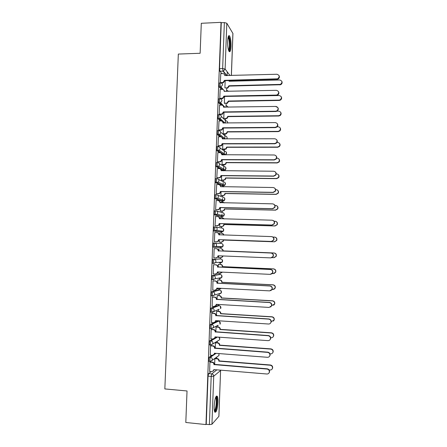 <?xml version="1.0" encoding="UTF-8"?>
<svg xmlns="http://www.w3.org/2000/svg" width="447" height="447" viewBox="0 0 447 447"><rect width="100%" height="100%" fill="white"/><g stroke="black" fill="none" stroke-linecap="round" stroke-linejoin="round"><path stroke-width="0.67" d="M212.023 355.298L209.246 357.181L208.648 359.645L208.85 361.31L209.168 361.332M212.945 338.999L209.861 340.77L209.263 343.179L209.475 344.883L209.816 344.905M214.253 322.617L210.476 324.399L209.878 326.746L210.096 328.489L210.47 328.517M218.058 305.547L211.085 308.061L210.492 310.347L210.721 312.135L211.14 312.162M218.611 289.974L211.694 291.757L211.107 293.986L211.342 295.819L212.565 295.992M219.159 274.441L212.303 275.492L211.716 277.66L211.962 279.543L213.202 279.71M220.606 262.948L222.26 262.121L215.588 262.596L213.862 263.467L213.442 261.417L214.018 259.305L220.751 258.975L212.912 259.26L212.331 261.372L212.582 263.3L213.834 263.467M214.621 243.101L213.515 243.062L212.94 245.118L213.359 247.213L214.471 247.252L214.046 245.157L214.621 243.101C215.84 243.274 216.488 243.989 216.56 245.252L216.147 246.437L214.471 247.252L221.176 247.465L222.785 246.683L223.182 245.554C223.109 244.347 222.489 243.66 221.326 243.498L214.716 243.107M215.197 226.936L214.119 226.903L213.543 228.898L213.817 230.92L215.074 231.077L214.655 228.931L215.225 226.936C216.443 227.098 217.091 227.808 217.164 229.065L216.7 230.317L215.074 231.077L221.746 232.01L223.304 231.283L223.751 230.088C223.679 228.886 223.059 228.205 221.896 228.054L215.75 227.026M215.772 210.8L214.722 210.777L214.152 212.711L214.571 214.906L215.677 214.934L215.258 212.738L215.828 210.805C217.046 210.956 217.689 211.66 217.767 212.917L217.242 214.236L215.677 214.934L222.315 216.588L223.818 215.923L224.316 214.661C224.243 213.459 223.629 212.789 222.461 212.638L216.75 211.057M216.342 194.702L215.325 194.685C215.024 194.696 214.834 195.322 214.756 196.563L215.046 198.691L216.275 198.831L215.862 196.585C215.94 195.339 216.13 194.713 216.432 194.702C217.644 194.853 218.287 195.551 218.365 196.803L217.773 198.2L216.275 198.831L222.885 201.2L224.316 200.597L224.886 199.261C224.807 198.066 224.193 197.395 223.031 197.256L217.683 195.188M216.918 178.638L215.929 178.627C215.627 178.604 215.437 179.213 215.359 180.448L215.772 182.745L216.879 182.756L216.465 180.465C216.544 179.225 216.734 178.621 217.03 178.644C218.242 178.778 218.885 179.47 218.963 180.722L218.292 182.203L216.879 182.756L223.45 185.84L224.802 185.309L225.45 183.896C225.377 182.706 224.757 182.041 223.595 181.907L218.538 179.392M217.493 162.613L216.527 162.607C216.225 162.552 216.041 163.138 215.962 164.373L216.275 166.608L217.477 166.72L217.069 164.379C217.147 163.144 217.331 162.557 217.628 162.613C218.84 162.742 219.483 163.429 219.561 164.68L218.79 166.239L217.477 166.72L224.02 170.514L225.277 170.061L226.014 168.564C225.936 167.374 225.322 166.714 224.159 166.586L219.326 163.647M218.063 146.622L217.125 146.622C216.829 146.532 216.639 147.102 216.56 148.326L216.974 150.717L218.075 150.717L217.667 148.326C217.745 147.102 217.929 146.532 218.225 146.622C219.438 146.739 220.08 147.426 220.153 148.667L219.27 150.321L218.075 150.717L224.087 154.874M218.633 130.658L217.723 130.669C217.426 130.546 217.236 131.1 217.164 132.318L217.572 134.754L218.672 134.748L218.265 132.312C218.343 131.088 218.527 130.541 218.823 130.658C220.03 130.775 220.673 131.452 220.751 132.692L219.734 134.435L218.672 134.748L223.908 138.961M219.209 114.739L218.32 114.75C218.024 114.6 217.834 115.13 217.762 116.343L218.108 118.757L219.265 118.813L218.862 116.326C218.941 115.114 219.125 114.583 219.416 114.734C220.628 114.84 221.271 115.516 221.343 116.751L220.175 118.584L219.265 118.813L221.695 121.042M219.779 98.848L218.913 98.865C218.617 98.681 218.432 99.195 218.359 100.402L218.712 102.877L219.857 102.916L219.46 100.379C219.533 99.173 219.717 98.658 220.013 98.843C221.22 98.943 221.857 99.608 221.935 100.843L220.594 102.76L219.857 102.916L222.025 105.151M220.349 82.991L219.505 83.013C219.214 82.801 219.03 83.293 218.952 84.494L219.354 87.076L220.449 87.048L220.053 84.466C220.131 83.265 220.315 82.773 220.606 82.986C221.807 83.081 222.45 83.74 222.528 84.969L220.991 86.964L220.449 87.048L222.45 89.339M231.021 46.264C231.093 41.392 230.613 37.939 229.59 35.922C228.573 34.883 227.925 36.604 227.652 41.074C227.59 45.985 228.065 49.433 229.076 51.422C230.11 52.444 230.758 50.723 231.021 46.264M217.946 402.239C218.03 399.288 217.812 397.299 217.292 396.26C215.812 395.439 214.767 398.724 214.158 406.122C214.068 409.078 214.286 411.072 214.806 412.1C216.314 412.86 217.359 409.569 217.946 402.239M216.694 358.533L216.75 357.075M217.281 342.76L217.337 341.173M217.862 327.014L217.924 325.31M218.075 321.186L218.091 320.756M218.438 311.308L218.505 309.581M218.65 305.58L218.684 304.698M219.019 295.635L219.08 293.997M219.226 290.008L219.265 289.002M219.594 279.99L219.656 278.447M219.801 274.469L219.84 273.34M220.175 264.378L220.226 262.937M220.371 258.958L220.421 257.707M220.745 248.8L220.829 246.61M220.947 243.475L220.997 242.123M221.321 233.228L221.371 231.999M221.371 231.959L221.405 231.004M221.516 227.992L221.567 226.59M221.896 217.678L221.935 216.577M221.941 216.493L222.03 214.052M222.086 212.537L222.142 211.09M222.472 202.167L222.505 201.189M222.511 201.066L222.606 198.407M222.656 197.11L222.712 195.624M223.042 186.684L223.075 185.835M223.081 185.667L223.187 182.789M223.226 181.722L223.282 180.191M223.629 170.827L223.64 170.508M223.645 170.296L223.763 167.206M223.791 166.362L223.852 164.787M224.215 154.874L224.333 151.662M224.355 151.036L224.416 149.415M224.802 138.956L224.908 136.139M224.925 135.743L224.986 134.078M225.389 123.076L225.478 120.656M225.484 120.478L225.551 118.768M225.975 107.224L226.115 103.492M226.562 91.406L226.674 88.249M227.143 75.627L227.277 71.911M218.857 416.436L220.589 370.479L218.913 416.313L211.945 424.248L209.392 424.611L206.229 424.281L208.028 376.151L208.632 373.625L211.18 371.636M185.807 422.476L205.961 424.572L221.03 22.35L201.301 23.289L200.133 53.277L178.331 54.065L164.842 388.929L187.03 390.969L185.807 422.476M206.229 424.281L205.961 424.572M221.829 73.604L219.946 71.246L223.042 71.157L222.651 68.531L224.36 22.579L226.813 23.233L232.937 33.491L231.395 75.509M224.36 22.579L221.265 22.724L221.03 22.35M220.757 73.638L220.354 82.634L220.712 82.969M220.175 89.378L219.768 98.396L220.125 98.692M224.584 96.44L224.333 103.24L224.662 103.52M219.589 105.146L219.175 114.192L219.533 114.454M219.008 120.953L218.583 130.021L218.946 130.245M218.421 136.793L217.991 145.884L218.354 146.074M222.824 143.884L222.628 149.237L222.964 149.415M217.84 152.673L217.398 161.78L217.762 161.931M222.237 159.763L222.058 164.636L222.394 164.781M217.264 168.58L216.806 177.71L217.169 177.828M221.645 175.677L221.483 180.063L221.824 180.175M216.689 184.522L216.208 193.674L216.572 193.758M221.058 191.629L220.913 195.523L221.254 195.596M220.846 202.133L220.645 202.798M216.136 200.502L215.61 209.671L215.979 209.716M220.466 207.615L220.337 211.018L220.684 211.057M220.354 217.639L220.047 218.84M215.622 216.516L215.013 225.707L215.381 225.713M219.874 223.634L219.762 226.54L220.108 226.545M219.863 233.183L219.516 233.15M219.863 233.161L219.522 233.116L219.455 234.921M214.783 241.749L214.409 241.771L214.756 232.501L215.124 232.546L214.756 232.535M219.276 239.687L219.186 242.095L219.533 242.067M219.287 248.744L218.941 248.688L218.857 251.024M214.526 248.644L214.158 248.582L213.811 257.874L215.94 257.908L217.644 257.053L218.03 255.768L270.787 257.885L273.061 256.455C273.536 254.572 272.832 253.432 270.949 253.03L218.214 250.856C218.136 249.599 217.493 248.884 216.281 248.711L216.599 248.722C217.806 248.89 218.449 249.605 218.527 250.856L271.15 253.03C273.033 253.427 273.737 254.566 273.262 256.449L271.133 257.874M218.678 255.796L218.611 257.684L218.957 257.673L218.611 257.656M218.712 264.317L218.365 264.294L218.259 267.138M213.923 264.725L213.554 264.697L213.208 274.011L213.498 273.972M218.08 271.955L218.03 273.307L218.315 273.268M218.136 279.917L217.784 279.928L217.661 283.286M213.32 280.839L212.951 280.85L212.794 290.137M217.482 288.147L217.639 288.918M217.555 295.551L217.203 295.596L217.063 299.468M212.716 296.987L212.347 297.037L212.146 306.34M216.974 311.218L216.622 311.296L216.46 315.683M212.113 313.174L211.738 313.263L211.515 322.578M216.393 326.919L216.041 327.036L215.862 331.937M211.509 329.394L211.129 329.517L210.889 338.854M215.812 342.648L215.454 342.799L215.258 348.224M210.9 345.648L210.526 345.81L210.269 355.164M210.291 361.936L209.911 362.137L209.649 371.507M214.7 353.482L215.013 353.27M215.337 336.915L215.102 337.759L216.432 336.993M215.007 322.265L217.393 321.142L218.572 321.22M220.712 231.976L213.968 231.043M221.304 216.56L214.571 214.906M221.896 201.178L215.175 198.809M222.489 185.829L215.772 182.745M223.075 170.508L220.6 169.145M219.762 168.664L216.376 166.714M223.025 154.874L221.958 154.137M219.823 152.673L216.974 150.717M220.12 136.788L217.572 134.754M220.488 120.941L218.164 118.824M220.902 105.129L218.762 102.933M221.354 89.35L219.354 87.076M225.165 80.695L224.902 87.768M218.974 278.42L219.237 278.04M219.544 262.903L219.89 262.288M220.12 247.426L220.522 246.599M220.846 231.887L221.131 230.965M221.477 216.382L221.729 215.387M222.098 200.915L222.315 199.865M222.701 185.488L222.897 184.399M223.299 170.095L223.466 168.994M223.891 154.74L224.036 153.656M224.556 138.956L224.601 138.386M221.265 22.724L219.55 68.626L219.946 71.246M223.997 112.219L223.763 118.539M223.411 128.032L223.198 133.871M214.873 358.6L214.649 364.545M220.354 82.611L222.936 82.494L224.534 80.337L224.83 80.7L223.232 82.851L220.639 82.969M279.107 75.694C279.755 77.202 279.319 78.37 277.805 79.203L224.83 80.7M224.534 80.337L277.615 78.828C279.906 76.795 279.682 75.269 276.944 74.258L224.712 75.543C224.64 74.319 224.003 73.666 222.802 73.576L220.695 73.638M225.053 87.947L227.394 87.835L228.948 85.751L280.409 84.394C282.627 82.427 282.409 80.952 279.755 79.968L229.115 81.253L229.071 80.594M221.31 88.031L221.908 88.014M281.85 81.354C282.47 82.818 282.051 83.947 280.582 84.746L229.227 86.092L227.674 88.171L226.942 87.903M229.227 86.092L228.948 85.751M219.768 98.374L222.55 98.2L223.953 96.116L224.249 96.446L222.852 98.53L220.047 98.698M278.531 91.68C279.202 93.032 278.894 94.172 277.604 95.094L276.436 95.418L224.249 96.446M223.953 96.116L276.246 95.082L277.419 94.758C279.341 92.652 279.001 91.182 276.408 90.333L224.131 91.311C224.053 90.087 223.416 89.422 222.215 89.327L220.103 89.378M219.181 114.164L222.142 113.935L223.366 111.929L223.662 112.225L222.444 114.225L219.455 114.454M223.148 105.844L223.841 107.258M276.056 106.76C278.52 107.476 278.945 108.895 277.336 111.012L275.9 111.504L223.662 112.225M223.366 111.929L275.704 111.202L277.151 110.705C278.76 108.587 278.33 107.163 275.866 106.442L223.545 107.112C223.466 105.883 222.829 105.218 221.628 105.112L219.516 105.151M228.244 36.682L229.518 39.107C230.507 43.409 229.987 51.226 228.735 50.74M228.529 50.148C229.574 48.019 229.713 44.46 228.959 39.465L228.076 37.302M229.199 51.573C230.356 50.455 230.624 42.716 229.652 38.425L228.646 35.805M215.828 396.908L216.32 397.215C217.851 399.277 216.192 412.279 214.499 411.274M214.364 410.659C215.895 410.05 217.024 399.478 215.761 397.707L215.588 397.484M214.878 412.218C216.745 410.961 217.996 398.366 216.488 396.238L216.376 396.07M224.333 103.218L227.026 103.056L228.389 101.039L279.084 100.128L280.219 99.815C282.079 97.787 281.755 96.356 279.235 95.535L228.557 96.362M220.22 103.285L221.081 103.268M281.292 96.837C281.94 98.144 281.638 99.245 280.398 100.134L279.263 100.446L228.668 101.346L227.311 103.363L226.378 103.179M228.668 101.346L228.389 101.039M223.763 118.511L226.64 118.293L227.825 116.354L278.565 115.734L279.962 115.259C281.521 113.208 281.107 111.834 278.716 111.13L277.129 111.152M280.722 112.337C281.398 113.521 281.202 114.594 280.14 115.544L278.744 116.019L228.104 116.633L226.925 118.567L225.813 118.489M228.104 116.633L227.825 116.354M218.589 129.988L221.718 129.691L222.779 127.775L223.075 128.038L222.019 129.948L218.857 130.245M222.477 121.573L223.254 123.093M277.33 123.718C278.068 124.853 277.961 125.937 277.006 126.97L275.358 127.624L223.075 128.038M222.779 127.775L275.162 127.356L276.816 126.697C278.174 124.59 277.676 123.221 275.324 122.59L222.958 122.947C222.88 121.713 222.243 121.042 221.036 120.936L218.924 120.958M217.996 145.851L221.265 145.476L222.187 143.655L222.489 143.884L221.572 145.705L218.259 146.074M221.796 137.33L222.673 138.967M276.693 139.771C277.492 140.827 277.464 141.895 276.626 142.979L274.816 143.783L222.489 143.884M222.187 143.655L274.62 143.548L276.436 142.738C277.587 140.654 277.034 139.33 274.782 138.771L222.366 138.816C222.293 137.581 221.651 136.905 220.449 136.788L218.332 136.793M217.398 161.741L219.522 161.753L220.796 161.3L221.6 159.568L221.902 159.763L221.103 161.49L219.829 161.943L217.65 161.931M221.086 153.12L222.081 154.869M276.034 155.835C276.905 156.836 276.961 157.903 276.207 159.037L274.274 159.976L221.902 159.763M221.6 159.568L274.078 159.775L276.011 158.836C277 156.78 276.408 155.5 274.234 154.986L221.779 154.718C221.701 153.477 221.064 152.796 219.857 152.673L217.739 152.667M223.198 133.843L226.232 133.558L227.26 131.703L278.045 131.373L279.643 130.742C280.956 128.697 280.476 127.373 278.196 126.758L276.866 126.769M280.135 127.853C280.845 128.948 280.744 129.993 279.822 130.993L278.224 131.625L227.54 131.949L226.517 133.798L225.249 133.832M223.45 134.083L225.534 134.072M227.54 131.949L227.26 131.703M222.628 149.203L225.802 148.851L226.696 147.085L277.52 147.046L279.28 146.27C280.392 144.252 279.856 142.967 277.676 142.425L277.011 142.425M279.526 143.386C280.291 144.415 280.269 145.448 279.453 146.487L277.704 147.27L226.975 147.298L226.087 149.063L224.679 149.203M222.874 149.415L224.97 149.415M226.975 147.298L226.696 147.085M222.058 164.597L225.349 164.172L226.126 162.496L276.995 162.753L278.872 161.848C279.828 159.858 279.258 158.618 277.151 158.121L276.665 158.115M278.889 158.942C279.727 159.909 279.783 160.937 279.051 162.032L277.179 162.943L226.411 162.68L225.634 164.356L224.115 164.608M222.288 164.775L224.4 164.792M226.411 162.68L226.126 162.496M216.806 177.671L218.924 177.694L220.304 177.163L221.008 175.515L221.31 175.677L220.611 177.319L219.237 177.85L217.035 177.828M220.36 168.944L221.494 170.81M275.33 171.922C276.307 172.866 276.453 173.939 275.754 175.146L273.726 176.202L221.31 175.677M221.008 175.515L273.53 176.034L275.564 174.984C276.419 172.961 275.793 171.715 273.693 171.24L221.187 170.653C221.114 169.413 220.472 168.726 219.265 168.592L217.147 168.58M221.488 180.024L223.545 180.046L224.88 179.532L225.562 177.94L276.469 178.493L278.436 177.47C279.269 175.52 278.665 174.313 276.626 173.849L276.196 173.844M278.207 174.509C279.157 175.425 279.291 176.464 278.621 177.627L276.654 178.649L225.847 178.09L225.165 179.683L223.545 180.046M221.701 180.169L223.83 180.197M225.847 178.09L225.562 177.94M216.208 193.629L218.332 193.668L219.801 193.059L220.416 191.495L220.723 191.623L220.108 193.182L218.644 193.791L216.409 193.752M219.606 184.807L220.902 186.785M274.57 188.031C275.698 188.913 275.933 190.009 275.285 191.31L273.184 192.461L220.723 191.623M220.416 191.495L272.983 192.333L275.089 191.182C275.838 189.193 275.19 187.975 273.145 187.522L220.594 186.623C220.522 185.382 219.879 184.689 218.672 184.55L216.549 184.522M220.913 195.484L222.969 195.518L224.394 194.931L224.992 193.417L275.944 194.266L277.984 193.149C278.71 191.227 278.079 190.048 276.101 189.612L275.62 189.601M223.981 186.829L221.243 186.662M277.481 190.098C278.565 190.953 278.794 192.014 278.168 193.272L276.129 194.384L225.277 193.534L224.685 195.048L222.969 195.518M221.097 195.596L223.265 195.635M225.277 193.534L224.992 193.417M215.61 209.626L217.734 209.677L219.276 209L219.818 207.509L220.131 207.604L219.589 209.09L218.047 209.766L215.756 209.716M218.834 200.709L220.304 202.793M273.748 204.173C275.061 204.977 275.408 206.095 274.793 207.525L272.636 208.76L220.131 207.604M219.818 207.509L272.435 208.665L274.598 207.43C275.263 205.475 274.592 204.279 272.597 203.849L220.002 202.631C219.924 201.385 219.281 200.686 218.075 200.535L215.951 200.496M220.337 210.973L222.399 211.018L223.897 210.364L224.422 208.922L275.419 210.073L277.514 208.872C278.151 206.978 277.509 205.827 275.575 205.408L274.922 205.391M224.154 202.871L222.723 202.173L220.667 202.128M223.455 202.335L224.355 202.871M276.687 205.721C277.95 206.497 278.291 207.581 277.693 208.967L275.603 210.157L224.707 209.012L224.182 210.448L222.399 211.018M220.466 211.051L222.69 211.101M224.707 209.012L224.422 208.922M215.013 225.657L217.136 225.718L218.745 224.975L219.226 223.561L219.533 223.623L219.052 225.037L217.454 225.774L215.013 225.701M218.041 216.661C219.108 216.918 219.667 217.611 219.717 218.739L219.712 218.834M272.86 220.371C274.391 221.058 274.866 222.193 274.29 223.791L272.089 225.098L219.533 223.623M219.226 223.561L271.888 225.037L274.095 223.729C274.687 221.796 274 220.622 272.05 220.209L219.404 218.672C219.332 217.421 218.689 216.717 217.477 216.56L215.353 216.51M219.768 226.495L221.824 226.551L223.383 225.836L223.846 224.467L274.888 225.908L277.028 224.645C277.598 222.774 276.939 221.639 275.045 221.237L274.072 221.209M223.897 218.941L222.153 217.689L220.092 217.633M222.69 217.778L224.159 218.952M275.827 221.394C277.308 222.058 277.771 223.159 277.213 224.701L275.078 225.964L224.137 224.523L223.673 225.891L221.824 226.551M219.762 226.54L222.12 226.607M224.137 224.523L223.846 224.467M214.415 241.721L216.538 241.799L218.197 240.994L218.628 239.648L218.935 239.827L218.51 241.017L216.856 241.816L214.409 241.732M217.231 232.663C218.421 232.842 219.052 233.546 219.119 234.781L219.114 234.91M271.91 236.653C273.687 237.161 274.313 238.307 273.782 240.095L271.541 241.464L218.941 239.676M218.628 239.648L271.335 241.441L273.586 240.067C274.112 238.167 273.419 237.011 271.497 236.603L218.812 234.748C218.734 233.49 218.091 232.781 216.879 232.619L214.756 232.552M274.911 237.145C276.632 237.642 277.235 238.754 276.721 240.48L274.553 241.805L223.567 240.061L223.154 241.369L221.55 242.14L219.186 242.056L221.254 242.118L222.857 241.346L223.276 240.039L274.363 241.782L276.537 240.458C277.045 238.614 276.375 237.491 274.519 237.1L272.966 237.05M223.444 235.049C223.265 233.965 222.645 233.356 221.578 233.233L219.516 233.172M221.913 233.278C222.947 233.412 223.556 234.005 223.735 235.061M223.567 240.061L223.276 240.039M218.343 255.779L217.957 257.042L216.259 257.897M214.152 248.627L216.599 248.722M214.152 248.633L216.281 248.711M218.209 251.013L218.522 251.013M223.165 251.041L222.874 250.89C222.802 249.672 222.181 248.979 221.002 248.817L221.299 248.823C222.472 248.985 223.098 249.677 223.17 250.89L274.179 252.996C276 253.382 276.682 254.483 276.224 256.304L274.162 257.679M218.611 257.634L220.678 257.718L222.332 256.891L222.684 255.952M272.145 257.623L273.832 257.69L276.039 256.31C276.497 254.488 275.816 253.382 273.989 252.996L222.874 251.041M222.975 255.963L222.623 256.88L220.98 257.707M213.208 273.955L215.337 274.056L217.086 273.156L217.432 271.921L270.234 274.363L272.536 272.888C272.966 271.027 272.257 269.893 270.396 269.496L217.616 266.999C217.538 265.736 216.896 265.021 215.683 264.842L216.002 264.814C217.208 264.993 217.851 265.708 217.929 266.965L270.603 269.463C272.458 269.854 273.167 270.983 272.737 272.843L270.994 274.274M217.745 271.938L217.398 273.106L215.873 274.005M213.554 264.708L216.002 264.814M213.554 264.747L215.683 264.842M217.605 267.155L217.924 267.122M218.365 264.3L220.729 264.4C221.902 264.574 222.522 265.272 222.595 266.49L222.304 266.518C222.226 265.3 221.606 264.602 220.427 264.428L218.365 264.339M218.035 273.257L220.097 273.352L221.975 272.134M272.257 273.586L273.301 273.631L275.531 272.206C275.95 270.401 275.257 269.312 273.458 268.926L222.299 266.669M222.589 266.641L273.648 268.893C275.447 269.273 276.134 270.362 275.721 272.162L274.033 273.547M222.243 272.145L220.611 273.307M212.604 290.125L214.739 290.237L216.516 289.293L216.829 288.114L269.675 290.874L272.005 289.365C272.396 287.516 271.675 286.398 269.843 286.002L217.013 283.18C216.94 281.912 216.292 281.191 215.08 281.001L215.398 280.94C216.611 281.124 217.253 281.85 217.331 283.113L270.049 285.929C271.877 286.32 272.597 287.438 272.206 289.282L270.804 290.656M217.141 288.131L216.834 289.215L215.482 290.131M213.085 280.828L215.398 280.94M212.951 280.895L215.08 281.001M217.007 283.337L217.326 283.269M217.901 279.906L220.153 280.018C221.326 280.196 221.947 280.895 222.025 282.118L221.729 282.18C221.651 280.956 221.03 280.252 219.851 280.073L217.784 279.973M217.454 288.907L219.522 289.013L221.075 288.332M272.072 289.572L272.765 289.606L275.022 288.142C275.397 286.359 274.698 285.275 272.921 284.89L221.723 282.331M222.019 282.269L273.117 284.823C274.888 285.203 275.587 286.287 275.207 288.069L273.855 289.393M221.299 288.349L220.237 288.913M212.001 306.329L214.135 306.458L215.946 305.469L216.231 304.34L269.122 307.424L271.469 305.882C271.826 304.049 271.1 302.937 269.284 302.541L216.415 299.395C216.337 298.127 215.694 297.395 214.476 297.199L214.8 297.104C216.013 297.294 216.655 298.026 216.728 299.289L269.496 302.429C271.307 302.826 272.033 303.932 271.67 305.759L270.552 307.044M216.544 304.357L216.264 305.357L215.068 306.279M212.548 296.976L214.8 297.104M212.342 297.082L214.476 297.199M216.404 299.551L216.722 299.445M217.393 295.54L219.572 295.663C220.751 295.847 221.371 296.557 221.444 297.78L221.148 297.875C221.075 296.646 220.449 295.942 219.27 295.752L217.203 295.64M216.873 304.591L219.829 304.547M271.731 305.586L274.503 304.116C274.849 302.345 274.145 301.272 272.391 300.892L221.142 298.026M221.444 297.931L272.586 300.786C274.335 301.166 275.039 302.239 274.693 304.01L273.609 305.251M211.392 322.572L213.526 322.712L215.365 321.689L215.627 320.6L268.569 324.014C269.703 324.019 270.491 323.494 270.927 322.438C271.256 320.622 270.524 319.516 268.731 319.119L215.812 315.643C215.733 314.37 215.091 313.632 213.873 313.431L214.197 313.302C215.409 313.503 216.052 314.235 216.13 315.504L268.938 318.974C270.731 319.365 271.463 320.471 271.133 322.281L270.228 323.466M211.979 313.163L214.197 313.302M215.622 320.756L215.918 320.616L215.683 321.538L214.633 322.449M211.738 313.302L213.873 313.431M215.806 315.8L216.124 315.66M216.845 311.213L218.996 311.341C220.17 311.537 220.796 312.246 220.868 313.476L220.572 313.604C220.5 312.369 219.874 311.66 218.695 311.464L216.622 311.341M271.262 321.633L273.983 320.13C274.302 318.376 273.592 317.303 271.854 316.923L220.567 313.755M220.863 313.626L272.05 316.789C273.787 317.169 274.497 318.236 274.179 319.991L273.307 321.13M210.783 338.843L212.923 338.999L214.783 337.943L215.024 336.893L268.01 340.636C269.167 340.648 269.96 340.117 270.385 339.033C270.692 337.228 269.954 336.127 268.172 335.731L215.208 331.925C215.13 330.651 214.482 329.908 213.269 329.702L213.593 329.534C214.806 329.741 215.448 330.484 215.527 331.758L268.384 335.546C270.161 335.943 270.893 337.044 270.591 338.843L269.854 339.927M211.397 329.383L213.593 329.534M214.783 337.943L214.174 338.647M211.129 329.556L213.269 329.702M215.203 332.082L215.521 331.914M216.287 326.908L218.415 327.053C219.594 327.254 220.22 327.969 220.293 329.199L219.991 329.361C219.918 328.126 219.293 327.411 218.114 327.21L216.041 327.07M270.686 337.703L271.161 337.736C272.279 337.748 273.05 337.228 273.463 336.183C273.754 334.44 273.044 333.373 271.318 332.993L219.985 329.512M220.287 329.355L271.519 332.819C273.234 333.199 273.95 334.267 273.653 336.004L272.944 337.049M210.174 355.153L212.314 355.32L214.197 354.236L214.415 353.225L267.451 357.298C268.625 357.315 269.418 356.773 269.837 355.672C270.122 353.879 269.379 352.784 267.613 352.381L214.599 348.247C214.526 346.967 213.878 346.218 212.66 346.006L212.99 345.799C214.202 346.017 214.845 346.766 214.923 348.04L267.826 352.163C269.586 352.56 270.329 353.655 270.049 355.443L269.435 356.438M210.805 345.637L212.99 345.799M214.728 353.247L213.7 354.873M210.52 345.844L212.66 346.006M214.594 348.403L214.918 348.196M215.717 342.642L217.834 342.799C219.013 343.005 219.639 343.726 219.712 344.961L219.41 345.157C219.337 343.916 218.712 343.195 217.527 342.989L215.454 342.838M269.988 353.8L270.625 353.851C271.759 353.862 272.53 353.342 272.938 352.275C273.212 350.537 272.491 349.481 270.781 349.096L219.404 345.308M219.706 345.112L270.983 348.889C272.687 349.275 273.402 350.331 273.134 352.063L272.547 353.018M209.565 371.502L211.705 371.68L213.605 370.569L213.811 369.591L266.887 373.999C268.077 374.016 268.876 373.468 269.29 372.351C269.552 370.569 268.803 369.473 267.055 369.071L213.996 364.601C213.917 363.322 213.269 362.567 212.051 362.344L212.381 362.104C213.599 362.327 214.242 363.081 214.32 364.361L267.267 368.814C269.016 369.216 269.759 370.306 269.502 372.088L268.988 372.999M210.207 361.93L212.381 362.104M214.119 369.619L213.202 371.144M209.911 362.171L212.051 362.344M213.99 364.763L214.314 364.517M215.141 358.41L217.253 358.578C218.432 358.79 219.058 359.517 219.131 360.757L218.829 360.98C218.756 359.74 218.125 359.014 216.946 358.796L214.873 358.634M269.144 369.92L270.083 369.999C271.234 370.015 272.011 369.485 272.413 368.401C272.664 366.674 271.938 365.618 270.245 365.233L218.823 361.137M219.125 360.908L270.446 364.992C272.134 365.378 272.854 366.434 272.609 368.155L272.111 369.032M210.286 361.422L209.967 361.399L209.766 359.734L210.358 357.265L216.085 353.353M209.246 357.181L210.358 357.265C211.582 357.494 212.236 358.248 212.308 359.533L212.096 360.388L210.202 361.483M210.934 344.983L210.587 344.961L210.381 343.257L210.973 340.849L217.505 337.066M209.861 340.77L210.973 340.849C212.196 341.067 212.845 341.815 212.923 343.1L212.688 343.989L210.816 345.056M218.13 325.204L211.425 328.668L210.995 326.818L211.587 324.472L218.454 321.209C219.628 321.41 220.248 322.119 220.321 323.343L220.08 324.226L219.65 321.728M210.476 324.399L211.587 324.472C212.806 324.678 213.454 325.422 213.532 326.707L213.28 327.634L211.213 328.567L210.096 328.489M219.125 309.24L212.04 312.313L211.61 310.414L212.196 308.128L219.125 305.614M211.085 308.061L212.196 308.128C213.415 308.329 214.063 309.067 214.141 310.341L213.867 311.313L211.833 312.207L210.721 312.135M219.762 293.506L219.46 294.02L221.181 293.098L214.443 295.037L212.649 295.998L212.219 294.048L212.806 291.818L219.678 290.036M211.694 291.757L212.806 291.818C214.024 292.008 214.672 292.74 214.75 294.02L214.443 295.037L212.454 295.88L211.342 295.819M220.377 277.833L220.036 278.47L221.723 277.593L215.018 278.794L213.258 279.716L212.833 277.716L213.415 275.542L220.226 274.492M212.303 275.492L213.415 275.542C214.633 275.726 215.275 276.458 215.353 277.727L215.018 278.794L213.074 279.593L211.962 279.543M212.912 259.26L214.018 259.305C215.236 259.483 215.884 260.204 215.957 261.473L215.588 262.596L213.694 263.344L212.582 263.3M208.632 373.625L211.777 373.893L216.845 369.842M220.511 370.15L220.539 370.569L213.727 376.178L211.945 424.248M226.545 75.644L223.042 71.157L223.371 71.123L226.892 75.632M226.813 23.233L225.115 69.073L230.049 75.549M231.345 75.509L232.893 33.335M217.968 305.541L219.03 305.603C220.203 305.793 220.824 306.497 220.896 307.72L220.634 308.648L220.332 306.217M218.544 289.974L219.606 290.03C220.773 290.209 221.394 290.913 221.466 292.126L221.181 293.098L220.991 290.734M219.119 274.436L220.181 274.486C221.349 274.665 221.969 275.358 222.042 276.57L221.723 277.593L221.639 275.268M220.689 231.976L221.746 232.01M221.259 216.56L222.366 216.588M221.829 201.178L222.958 201.2M222.394 185.823L223.55 185.84M222.958 170.503L224.137 170.508M220.047 147.935L224.724 151.298C225.886 151.421 226.5 152.075 226.573 153.26L225.729 154.841L226.439 152.472M220.717 132.239L225.288 136.044C226.445 136.156 227.065 136.804 227.137 137.989L226.852 138.95M223.925 123.087L222.779 122.037M221.343 116.555L225.852 120.819C227.009 120.925 227.624 121.573 227.696 122.752L227.663 123.054M224.07 107.252L223.517 106.682M228.573 91.367L227.205 90.473M220.751 258.975L220.773 258.975C221.919 259.143 222.539 259.836 222.612 261.042L222.26 262.121L222.265 259.83M226.495 105.676L228.261 107.191L226.45 105.626M225.679 154.88L219.27 150.321L216.884 150.622M217.834 340.871L219.527 339.843L219.745 338.994L218.801 337.161M217.505 356.538L218.969 355.499L218.901 353.566M219.55 68.626L222.651 68.531L225.115 69.073L223.371 71.123L219.924 71.224M208.028 376.151L211.185 376.419L211.777 373.893C213.001 374.122 213.655 374.888 213.727 376.178L211.185 376.419L209.392 424.611M224.528 80.488L224.824 80.851M222.466 82.561L222.768 82.918M276.788 78.996L276.978 79.37M229.222 86.237L228.942 85.902M279.783 84.902L279.604 84.556M223.947 96.267L224.243 96.597M221.88 98.329L222.181 98.658M276.246 95.082L276.436 95.418M223.36 112.08L223.656 112.376M221.293 114.136L221.595 114.426M275.704 111.202L275.9 111.504M228.663 101.491L228.383 101.184M279.263 100.446L279.084 100.128M228.099 116.779L227.819 116.499M278.744 116.019L278.565 115.734M222.774 127.926L223.07 128.188M220.701 129.971L221.008 130.233M222.181 143.805L222.483 144.035M220.108 145.845L220.416 146.068M221.595 159.719L221.896 159.914M219.522 161.753L219.829 161.943M227.534 132.1L227.255 131.848M226.97 147.449L226.69 147.231M226.405 162.825L226.121 162.641M221.002 175.665L221.304 175.827M218.924 177.694L219.237 177.85M225.841 178.241L225.556 178.09M220.41 191.651L220.717 191.78M218.332 193.668L218.644 193.791M220.594 186.623L220.902 186.762M225.271 193.685L224.986 193.562M219.812 207.665L220.12 207.76M217.734 209.677L218.047 209.766M220.002 202.631L220.31 202.737M224.701 209.162L224.416 209.073M219.22 223.718L219.527 223.774M217.136 225.718L217.454 225.774M219.404 218.672L219.717 218.739M224.131 224.673L223.841 224.617M218.622 239.804L218.935 239.827M216.538 241.799L216.856 241.816M218.812 234.748L219.119 234.781M221.55 242.14L221.254 242.118M223.561 240.212L223.271 240.19M218.024 255.924L218.337 255.913M218.214 250.856L218.527 250.856M223.17 250.89L222.874 250.89M221.299 248.823L221.002 248.817M217.426 272.078L217.739 272.033M217.616 266.999L217.929 266.965M222.595 266.49L222.304 266.518M220.729 264.4L220.427 264.428M216.823 288.27L217.141 288.192M217.013 283.18L217.331 283.113M222.025 282.118L221.729 282.18M220.153 280.018L219.851 280.073M216.225 304.491L216.544 304.379M216.415 299.395L216.728 299.289M221.444 297.78L221.148 297.875M219.572 295.663L219.27 295.752M215.812 315.643L216.13 315.504M220.868 313.476L220.572 313.604M218.996 311.341L218.695 311.464M215.208 331.925L215.527 331.758M220.293 329.199L219.991 329.361M218.415 327.053L218.114 327.21M214.599 348.247L214.923 348.04M219.712 344.961L219.41 345.157M217.834 342.799L217.527 342.989M213.996 364.601L214.32 364.361M219.131 360.757L218.829 360.98M217.253 358.578L216.946 358.796M219.321 87.031L220.991 86.964L223.344 89.674M228.54 91.367L227.249 90.529M224.886 91.445L223.913 90.322M218.712 102.877L220.594 102.76L224.908 107.241M218.108 118.757L220.175 118.584L225.031 123.076M217.499 134.67L219.734 134.435L225.299 138.956M216.275 166.608L218.79 166.239L225.277 170.061L225.858 167.731M215.661 182.633L218.292 182.203L224.802 185.309L225.277 183.013M215.046 198.691L217.773 198.2L224.316 200.597L224.69 198.328M214.431 214.789L217.242 214.236L223.818 215.923L224.092 213.666M213.817 230.92L216.7 230.317L223.304 231.283L223.494 229.032M213.202 247.09L214.309 247.135L216.147 246.437L222.785 246.683L222.885 244.42M209.475 344.883L210.587 344.961L212.688 343.989L219.527 339.843C220.013 338.843 219.823 337.982 218.952 337.267M208.85 361.31L209.967 361.399L212.096 360.388L218.969 355.499L218.969 353.571M227.724 123.054L227.59 122.037M226.92 138.95L227.015 137.24M220.589 370.479L220.572 370.155M222.936 82.494L223.232 82.851M277.615 78.828L277.805 79.203M227.674 88.171L227.394 87.835M280.582 84.746L280.409 84.394M222.55 98.2L222.852 98.53M277.419 94.758L277.604 95.094M222.142 113.935L222.444 114.225M277.151 110.705L277.336 111.012M228.154 37L228.428 36.688M215.666 397.282L216.057 396.942M227.311 103.363L227.026 103.056M280.398 100.134L280.219 99.815M226.925 118.567L226.64 118.293M280.14 115.544L279.962 115.259M221.718 129.691L222.019 129.948M221.265 145.476L221.572 145.705M220.796 161.3L221.103 161.49M226.517 133.798L226.232 133.558M226.087 149.063L225.802 148.851M225.634 164.356L225.349 164.172M220.304 177.163L220.611 177.319M225.165 179.683L224.88 179.532M219.801 193.059L220.108 193.182M224.685 195.048L224.394 194.931M219.276 209L219.589 209.09M224.182 210.448L223.897 210.364M218.745 224.975L219.052 225.037M223.673 225.891L223.383 225.836M218.197 240.994L218.51 241.017M223.154 241.369L222.857 241.346M217.644 257.053L217.957 257.042M222.623 256.88L222.332 256.891M217.086 273.156L217.398 273.106M222.086 272.435L221.79 272.474M216.516 289.293L216.834 289.215M215.946 305.469L216.264 305.357M215.365 321.689L215.683 321.538M214.197 354.236L214.521 354.018M213.605 370.569L213.929 370.312"/></g></svg>

